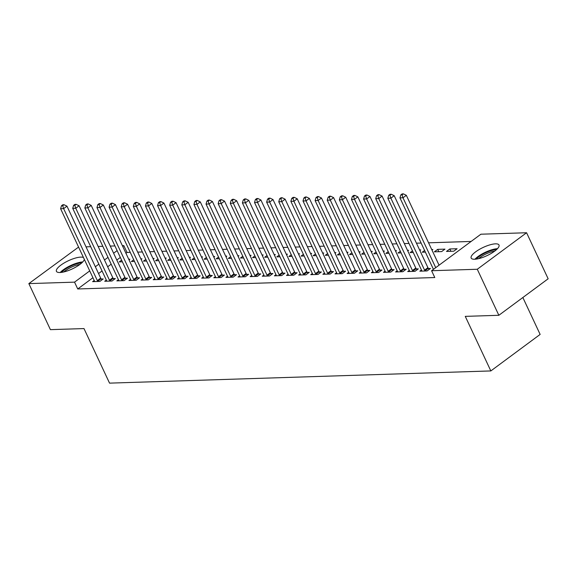 <?xml version="1.0" encoding="UTF-8"?>
<svg xmlns="http://www.w3.org/2000/svg" width="577" height="577" viewBox="0 0 577 577"><rect width="100%" height="100%" fill="white"/><g stroke="black" fill="none" stroke-linecap="round" stroke-linejoin="round"><path stroke-width="0.87" d="M474.691 259.239A15.37 4.529 154.9 0 1 471.164 258.063A15.37 4.529 154.9 0 1 479.134 249.552A15.37 4.529 154.9 0 1 495.477 243.84A15.37 4.529 154.9 0 1 499.004 245.023A15.37 4.529 154.9 0 1 491.041 253.527A15.37 4.529 154.9 0 1 474.691 259.239M84.343 259.398A15.37 4.529 154.9 0 1 74.808 267.641A15.37 4.529 154.9 0 1 59.958 272.51A15.37 4.529 154.9 0 1 56.431 271.334A15.37 4.529 154.9 0 1 64.393 262.831A15.37 4.529 154.9 0 1 80.744 257.118A15.37 4.529 154.9 0 1 83.463 257.537M471.12 241.446L428.567 242.809M421.116 243.047L416.45 243.191M408.999 243.436L404.333 243.581M396.882 243.819L392.209 243.97M384.758 244.208L380.092 244.359M372.641 244.598L367.975 244.749M360.524 244.987L355.85 245.131M348.4 245.369L343.733 245.521M336.283 245.759L331.609 245.91M324.159 246.148L319.492 246.3M312.042 246.538L307.375 246.689M299.925 246.927L295.251 247.071M287.8 247.309L283.134 247.461M275.683 247.699L271.017 247.85M263.566 248.088L258.893 248.24M251.442 248.478L246.776 248.622M239.325 248.867L234.651 249.012M227.201 249.25L222.534 249.401M215.084 249.639L210.417 249.791M202.967 250.029L198.293 250.18M190.843 250.418L186.176 250.562M178.726 250.8L174.059 250.952M166.609 251.19L161.935 251.341M154.485 251.579L149.818 251.731M142.368 251.969L137.694 252.12M130.243 252.358L127.041 252.459L123.846 245.636L122.742 246.458M480.893 234.212L526.585 232.747L477.28 269.257L431.589 270.721L480.893 234.212M477.28 269.257L498.845 315.294L548.15 278.785L526.585 232.747M522.849 297.516L540.137 334.422L490.832 370.932L109.543 383.135L83.99 328.573L50.415 329.647L28.85 283.61L78.573 247.086M86.023 246.848L90.69 246.696M98.14 246.458L102.814 246.314M110.265 246.076L114.931 245.925M122.382 245.687L123.846 245.636M449.822 248.968L446.49 251.435L453.767 251.204L457.092 248.737L449.822 248.968L450.911 251.298M421.441 269.986L419.84 271.176L427.11 270.938L430.442 268.471L428.48 268.536M424.6 250.476L422.256 252.214L425.364 252.113M431.726 249.552L432.858 249.516L432.007 250.144M397.2 270.764L395.598 271.947L402.876 271.717L406.208 269.25L404.246 269.315M400.359 251.255L398.015 252.993L401.13 252.892M407.492 250.324L408.617 250.288L407.766 250.916M372.958 271.543L371.364 272.726L378.635 272.488L381.967 270.022L380.005 270.086M376.117 252.026L373.773 253.765L376.889 253.664M383.251 251.103L384.376 251.067L383.525 251.695M348.724 272.315L347.123 273.498L354.393 273.267L357.726 270.801L355.764 270.865M351.883 252.805L349.532 254.544L352.648 254.443M359.009 251.875L360.135 251.839L359.291 252.474M324.483 273.094L322.882 274.277L330.152 274.046L333.484 271.579L331.523 271.637M327.642 253.577L325.298 255.315L328.407 255.214M334.768 252.654L335.901 252.618L335.049 253.245M300.242 273.866L298.641 275.049L305.918 274.818L309.25 272.351L307.289 272.416M303.401 254.356L301.057 256.094L304.173 255.993M310.534 253.433L311.659 253.397L310.808 254.024M276.001 274.645L274.407 275.828L281.677 275.597L285.009 273.13L283.047 273.188M279.16 255.128L276.816 256.866L279.932 256.772M286.293 254.205L287.418 254.168L286.567 254.796M251.767 275.424L250.166 276.607L257.436 276.369L260.768 273.902L258.806 273.967M254.926 255.907L252.575 257.645L255.69 257.544M262.052 254.984L263.177 254.947L262.333 255.575M227.526 276.195L225.924 277.378L233.195 277.148L236.527 274.681L234.565 274.746M230.685 256.686L228.341 258.424L231.449 258.323M237.811 255.755L238.943 255.719L238.092 256.347M203.284 276.974L201.683 278.157L208.961 277.919L212.293 275.453L210.331 275.517M206.443 257.457L204.099 259.196L207.215 259.095M213.577 256.534L214.702 256.498L213.851 257.126M179.043 277.746L177.449 278.929L184.719 278.698L188.052 276.232L186.09 276.296M182.202 258.236L179.858 259.975L182.974 259.874M189.335 257.306L190.46 257.27L189.609 257.905M154.809 278.525L153.208 279.708L160.478 279.477L163.81 277.01L161.849 277.068M157.968 259.008L155.617 260.746L158.733 260.645M165.094 258.085L166.219 258.049L165.375 258.676M130.568 279.297L128.967 280.487L136.237 280.249L139.569 277.782L137.607 277.847M133.727 259.787L131.383 261.525L134.491 261.424M140.853 258.864L141.985 258.828L141.134 259.455M106.327 280.076L104.725 281.259L112.003 281.028L115.335 278.561L113.373 278.619M127.041 252.459L125.937 253.274M120.326 257.436L116.806 260.039M111.188 264.194L107.668 266.805M102.057 270.959L98.537 273.563M92.926 277.725L77.736 288.969L434.784 277.537L431.589 270.721M94.21 280.465L92.608 281.648L99.879 281.417L103.211 278.951L101.249 279.008M121.61 260.177L119.259 261.915L122.374 261.814M128.736 259.246L129.861 259.21L129.017 259.845M118.444 279.686L116.85 280.869L124.12 280.638L127.452 278.172L125.49 278.237M145.844 259.398L143.5 261.136L146.616 261.035M152.977 258.474L154.102 258.438L153.251 259.066M142.685 278.915L141.091 280.097L148.361 279.859L151.693 277.393L149.731 277.458M170.085 258.626L167.741 260.357L170.857 260.263M177.218 257.695L178.343 257.659L177.492 258.287M166.926 278.136L165.325 279.318L172.602 279.088L175.927 276.621L173.965 276.686M194.326 257.847L191.975 259.585L195.091 259.484M201.452 256.924L202.585 256.888L201.734 257.515M191.167 277.357L189.566 278.547L196.836 278.309L200.169 275.842L198.207 275.907M218.568 257.068L216.216 258.806L219.332 258.712M225.694 256.145L226.819 256.109L225.975 256.736M215.401 276.585L213.807 277.768L221.078 277.537L224.41 275.07L222.448 275.128M242.802 256.296L240.458 258.034L243.573 257.933M249.935 255.366L251.06 255.33L250.209 255.964M239.643 275.806L238.049 276.989L245.319 276.758L248.651 274.291L246.689 274.356M267.043 255.517L264.699 257.255L267.815 257.154M274.176 254.594L275.301 254.558L274.45 255.185M263.884 275.034L262.283 276.217L269.56 275.986L272.885 273.52L270.923 273.577M291.284 254.745L288.933 256.484L292.049 256.383M298.41 253.815L299.542 253.779L298.691 254.414M288.125 274.255L286.524 275.438L293.794 275.207L297.126 272.741L295.164 272.806M315.525 253.967L313.174 255.705L316.29 255.604M322.651 253.043L323.776 253.007L322.932 253.635M312.359 273.484L310.765 274.666L318.035 274.428L321.367 271.962L319.406 272.027M339.759 253.188L337.415 254.926L340.531 254.832M346.892 252.264L348.018 252.228L347.166 252.856M336.6 272.705L335.006 273.887L342.276 273.657L345.609 271.19L343.647 271.255M364 252.416L361.656 254.154L364.772 254.053M371.134 251.493L372.259 251.457L371.408 252.084M360.841 271.926L359.24 273.116L366.518 272.878L369.843 270.411L367.881 270.476M388.242 251.637L385.89 253.375L389.006 253.274M395.368 250.714L396.5 250.678L395.649 251.305M385.083 271.154L383.481 272.337L390.752 272.106L394.084 269.639L392.122 269.697M412.483 250.865L410.132 252.603L413.247 252.502M419.609 249.935L420.734 249.899L419.89 250.533M409.317 270.375L407.723 271.558L414.993 271.327L418.325 268.86L416.363 268.925M437.705 249.358L434.373 251.824L441.643 251.594L444.975 249.127L437.705 249.358L438.794 251.687M77.736 288.969L74.541 282.146L28.85 283.61M498.845 315.294L465.271 316.369L490.832 370.932M117.131 250.613L113.611 253.216M107.993 257.378L104.473 259.982M98.862 264.136L95.342 266.747M89.731 270.901L74.541 282.146M97.347 280.595L100.679 278.128L66.968 206.169L63.636 208.643L97.347 280.595A1.969 1.067 -126.5 0 0 97.729 281.23L97.917 281.475M62.691 205.715L64.025 204.727L62.814 204.763L61.479 205.751L62.691 205.715L63.636 208.643L60.607 208.737L94.318 280.696A1.969 1.067 -126.5 0 1 94.527 281.331L94.57 281.583M100.679 278.128A1.969 1.067 -126.5 0 0 101.062 278.763L101.927 279.895M66.968 206.169L64.025 204.727M61.479 205.751L60.607 208.737M109.464 280.206L112.796 277.739L79.092 205.787L75.76 208.254L109.464 280.206A1.969 1.067 -126.5 0 0 109.846 280.84L110.041 281.093M74.808 205.325L76.142 204.337L74.931 204.373L73.596 205.362L74.808 205.325L75.76 208.254L72.731 208.347L106.435 280.307A1.969 1.067 -126.5 0 1 106.644 280.941L106.687 281.194M112.796 277.739A1.969 1.067 -126.5 0 0 113.179 278.374L114.044 279.513M79.092 205.787L76.142 204.337M73.596 205.362L72.731 208.347M121.581 279.816L124.913 277.349L91.209 205.398L87.877 207.864L121.581 279.816A1.969 1.067 -126.5 0 0 121.971 280.451L122.158 280.703M86.932 204.936L88.259 203.948L87.048 203.991L85.721 204.972L86.932 204.936L87.877 207.864L84.848 207.958L118.552 279.917A1.969 1.067 -126.5 0 1 118.761 280.559L118.812 280.811M124.913 277.349A1.969 1.067 -126.5 0 0 125.303 277.984L126.168 279.124M91.209 205.398L88.259 203.948M85.721 204.972L84.848 207.958M61.602 272.366A13.3 3.916 154.9 0 1 69.997 266.487A13.3 3.916 154.9 0 1 81.754 262.924M79.958 264.396A12.312 3.628 -25.1 0 0 70.589 267.569A12.312 3.628 -25.1 0 0 63.881 271.933M82.742 261.951A15.269 4.501 -25.1 0 0 69.615 266.026A15.269 4.501 -25.1 0 0 60.217 272.503M476.335 259.087A13.3 3.916 154.9 0 1 484.738 253.209A13.3 3.916 154.9 0 1 496.487 249.653M494.691 251.125A12.312 3.628 -25.1 0 0 485.322 254.291A12.312 3.628 -25.1 0 0 478.614 258.655M497.475 248.673A15.269 4.501 -25.1 0 0 484.348 252.755A15.269 4.501 -25.1 0 0 474.95 259.224M133.705 279.434L137.037 276.967L103.326 205.008L99.994 207.475L133.705 279.434A1.969 1.067 -126.5 0 0 134.088 280.069L134.275 280.314M99.049 204.547L100.384 203.558L99.172 203.602L97.838 204.59L99.049 204.547L99.994 207.475L96.965 207.576L130.676 279.528A1.969 1.067 -126.5 0 1 130.885 280.17L130.929 280.422M137.037 276.967A1.969 1.067 -126.5 0 0 137.42 277.602L138.285 278.734M103.326 205.008L100.384 203.558M97.838 204.59L96.965 207.576M145.822 279.044L149.154 276.578L115.45 204.619L112.118 207.085L145.822 279.044A1.969 1.067 -126.5 0 0 146.212 279.679L146.399 279.924M111.166 204.157L112.501 203.176L111.289 203.212L109.955 204.2L111.166 204.157L112.118 207.085L109.089 207.186L142.793 279.138A1.969 1.067 -126.5 0 1 143.002 279.78L143.053 280.033M149.154 276.578A1.969 1.067 -126.5 0 0 149.544 277.212L150.402 278.345M115.45 204.619L112.501 203.176M109.955 204.2L109.089 207.186M157.939 278.655L161.271 276.188L127.567 204.236L124.235 206.703L157.939 278.655A1.969 1.067 -126.5 0 0 158.329 279.29L158.516 279.535M123.29 203.775L124.618 202.787L123.406 202.823L122.079 203.811L123.29 203.775L124.235 206.703L121.206 206.797L154.91 278.756A1.969 1.067 -126.5 0 1 155.126 279.391L155.17 279.643M161.271 276.188A1.969 1.067 -126.5 0 0 161.661 276.823L162.526 277.963M127.567 204.236L124.618 202.787M122.079 203.811L121.206 206.797M170.064 278.265L173.396 275.799L139.684 203.847L136.36 206.314L170.064 278.265A1.969 1.067 -126.5 0 0 170.446 278.9L170.641 279.153M135.407 203.385L136.742 202.397L135.53 202.433L134.196 203.421L135.407 203.385L136.36 206.314L133.323 206.407L167.034 278.366A1.969 1.067 -126.5 0 1 167.243 279.001L167.287 279.254M173.396 275.799A1.969 1.067 -126.5 0 0 173.778 276.433L174.643 277.573M139.684 203.847L136.742 202.397M134.196 203.421L133.323 206.407M182.181 277.883L185.513 275.417L151.809 203.457L148.477 205.924L182.181 277.883A1.969 1.067 -126.5 0 0 182.57 278.511L182.758 278.763M147.524 202.996L148.859 202.008L147.647 202.051L146.313 203.032L147.524 202.996L148.477 205.924L145.447 206.018L179.151 277.977A1.969 1.067 -126.5 0 1 179.36 278.619L179.411 278.871M185.513 275.417A1.969 1.067 -126.5 0 0 185.902 276.044L186.768 277.184M151.809 203.457L148.859 202.008M146.313 203.032L145.447 206.018M194.305 277.494L197.637 275.027L163.926 203.068L160.594 205.535L194.305 277.494A1.969 1.067 -126.5 0 0 194.687 278.128L194.875 278.374M159.649 202.606L160.983 201.618L159.771 201.661L158.437 202.65L159.649 202.606L160.594 205.535L157.564 205.636L191.275 277.587A1.969 1.067 -126.5 0 1 191.485 278.229L191.528 278.482M197.637 275.027A1.969 1.067 -126.5 0 0 198.019 275.662L198.885 276.794M163.926 203.068L160.983 201.618M158.437 202.65L157.564 205.636M206.422 277.104L209.754 274.638L176.05 202.678L172.718 205.145L206.422 277.104A1.969 1.067 -126.5 0 0 206.804 277.739L206.999 277.984M171.766 202.224L173.1 201.236L171.888 201.272L170.554 202.26L171.766 202.224L172.718 205.145L169.688 205.246L203.392 277.198A1.969 1.067 -126.5 0 1 203.602 277.84L203.645 278.092M209.754 274.638A1.969 1.067 -126.5 0 0 210.136 275.272L211.002 276.405M176.05 202.678L173.1 201.236M170.554 202.26L169.688 205.246M218.539 276.715L221.871 274.248L188.167 202.296L184.835 204.763L218.539 276.715A1.969 1.067 -126.5 0 0 218.928 277.349L219.116 277.595M183.89 201.835L185.217 200.846L184.005 200.883L182.678 201.871L183.89 201.835L184.835 204.763L181.805 204.857L215.51 276.816A1.969 1.067 -126.5 0 1 215.719 277.45L215.769 277.703M221.871 274.248A1.969 1.067 -126.5 0 0 222.26 274.883L223.126 276.022M188.167 202.296L185.217 200.846M182.678 201.871L181.805 204.857M230.663 276.325L233.995 273.859L200.284 201.907L196.952 204.373L230.663 276.325A1.969 1.067 -126.5 0 0 231.045 276.96L231.233 277.212M196.007 201.445L197.341 200.457L196.13 200.5L194.795 201.481L196.007 201.445L196.952 204.373L193.922 204.467L227.634 276.426A1.969 1.067 -126.5 0 1 227.843 277.061L227.886 277.313M233.995 273.859A1.969 1.067 -126.5 0 0 234.377 274.493L235.243 275.633M200.284 201.907L197.341 200.457M194.795 201.481L193.922 204.467M242.78 275.943L246.112 273.476L212.408 201.517L209.076 203.984L242.78 275.943A1.969 1.067 -126.5 0 0 243.169 276.571L243.357 276.823M208.124 201.056L209.458 200.068L208.247 200.111L206.912 201.099L208.124 201.056L209.076 203.984L206.047 204.085L239.751 276.037A1.969 1.067 -126.5 0 1 239.96 276.679L240.01 276.931M246.112 273.476A1.969 1.067 -126.5 0 0 246.502 274.104L247.36 275.243M212.408 201.517L209.458 200.068M206.912 201.099L206.047 204.085M254.897 275.554L258.229 273.087L224.525 201.128L221.193 203.594L254.897 275.554A1.969 1.067 -126.5 0 0 255.286 276.188L255.474 276.433M220.248 200.666L221.575 199.685L220.364 199.721L219.036 200.709L220.248 200.666L221.193 203.594L218.164 203.695L251.868 275.647A1.969 1.067 -126.5 0 1 252.084 276.289L252.127 276.542M258.229 273.087A1.969 1.067 -126.5 0 0 258.619 273.722L259.484 274.854M224.525 201.128L221.575 199.685M219.036 200.709L218.164 203.695M267.021 275.164L270.353 272.697L236.642 200.738L233.317 203.205L267.021 275.164A1.969 1.067 -126.5 0 0 267.403 275.799L267.598 276.044M232.365 200.284L233.699 199.296L232.488 199.332L231.153 200.32L232.365 200.284L233.317 203.205L230.281 203.306L263.992 275.258A1.969 1.067 -126.5 0 1 264.201 275.9L264.244 276.152M270.353 272.697A1.969 1.067 -126.5 0 0 270.736 273.332L271.601 274.464M236.642 200.738L233.699 199.296M231.153 200.32L230.281 203.306M279.138 274.775L282.47 272.308L248.766 200.356L245.434 202.823L279.138 274.775A1.969 1.067 -126.5 0 0 279.528 275.409L279.715 275.655M244.482 199.894L245.816 198.906L244.605 198.942L243.27 199.93L244.482 199.894L245.434 202.823L242.405 202.916L276.109 274.876A1.969 1.067 -126.5 0 1 276.318 275.51L276.369 275.763M282.47 272.308A1.969 1.067 -126.5 0 0 282.86 272.943L283.725 274.082M248.766 200.356L245.816 198.906M243.27 199.93L242.405 202.916M291.262 274.385L294.595 271.918L260.883 199.967L257.551 202.433L291.262 274.385A1.969 1.067 -126.5 0 0 291.645 275.02L291.832 275.272M256.606 199.505L257.941 198.517L256.729 198.56L255.395 199.541L256.606 199.505L257.551 202.433L254.522 202.527L288.233 274.486A1.969 1.067 -126.5 0 1 288.442 275.128L288.486 275.38M294.595 271.918A1.969 1.067 -126.5 0 0 294.977 272.553L295.842 273.693M260.883 199.967L257.941 198.517M255.395 199.541L254.522 202.527M303.379 274.003L306.712 271.536L273.008 199.577L269.675 202.044L303.379 274.003A1.969 1.067 -126.5 0 0 303.762 274.638L303.956 274.883M268.723 199.115L270.058 198.127L268.846 198.171L267.512 199.159L268.723 199.115L269.675 202.044L266.646 202.145L300.35 274.097A1.969 1.067 -126.5 0 1 300.559 274.739L300.603 274.991M306.712 271.536A1.969 1.067 -126.5 0 0 307.094 272.171L307.959 273.303M273.008 199.577L270.058 198.127M267.512 199.159L266.646 202.145M315.496 273.613L318.829 271.147L285.125 199.188L281.792 201.654L315.496 273.613A1.969 1.067 -126.5 0 0 315.886 274.248L316.073 274.493M280.848 198.726L282.175 197.745L280.963 197.781L279.636 198.769L280.848 198.726L281.792 201.654L278.763 201.755L312.467 273.707A1.969 1.067 -126.5 0 1 312.676 274.349L312.727 274.602M318.829 271.147A1.969 1.067 -126.5 0 0 319.218 271.781L320.084 272.914M285.125 199.188L282.175 197.745M279.636 198.769L278.763 201.755M327.621 273.224L330.953 270.757L297.242 198.805L293.909 201.272L327.621 273.224A1.969 1.067 -126.5 0 0 328.003 273.859L328.19 274.104M292.965 198.344L294.299 197.356L293.087 197.392L291.753 198.38L292.965 198.344L293.909 201.272L290.88 201.366L324.591 273.325A1.969 1.067 -126.5 0 1 324.801 273.96L324.844 274.212M330.953 270.757A1.969 1.067 -126.5 0 0 331.335 271.392L332.201 272.532M297.242 198.805L294.299 197.356M291.753 198.38L290.88 201.366M339.738 272.834L343.07 270.368L309.366 198.416L306.034 200.883L339.738 272.834A1.969 1.067 -126.5 0 0 340.127 273.469L340.315 273.722M305.082 197.954L306.416 196.966L305.204 197.002L303.87 197.99L305.082 197.954L306.034 200.883L303.004 200.976L336.708 272.935A1.969 1.067 -126.5 0 1 336.918 273.57L336.968 273.823M343.07 270.368A1.969 1.067 -126.5 0 0 343.459 271.002L344.318 272.142M309.366 198.416L306.416 196.966M303.87 197.99L303.004 200.976M351.855 272.452L355.187 269.978L321.483 198.026L318.151 200.493L351.855 272.452A1.969 1.067 -126.5 0 0 352.244 273.08L352.432 273.332M317.206 197.565L318.533 196.577L317.321 196.62L315.994 197.601L317.206 197.565L318.151 200.493L315.121 200.587L348.825 272.546A1.969 1.067 -126.5 0 1 349.042 273.188L349.085 273.44M355.187 269.978A1.969 1.067 -126.5 0 0 355.576 270.613L356.442 271.753M321.483 198.026L318.533 196.577M315.994 197.601L315.121 200.587M363.979 272.063L367.311 269.596L333.6 197.637L330.275 200.104L363.979 272.063A1.969 1.067 -126.5 0 0 364.361 272.697L364.556 272.943M329.323 197.175L330.657 196.187L329.445 196.23L328.111 197.219L329.323 197.175L330.275 200.104L327.238 200.205L360.95 272.156A1.969 1.067 -126.5 0 1 361.159 272.798L361.202 273.051M367.311 269.596A1.969 1.067 -126.5 0 0 367.693 270.231L368.559 271.363M333.6 197.637L330.657 196.187M328.111 197.219L327.238 200.205M376.096 271.673L379.428 269.207L345.724 197.247L342.392 199.714L376.096 271.673A1.969 1.067 -126.5 0 0 376.485 272.308L376.673 272.553M341.44 196.786L342.774 195.805L341.562 195.841L340.228 196.829L341.44 196.786L342.392 199.714L339.363 199.815L373.067 271.767A1.969 1.067 -126.5 0 1 373.276 272.409L373.326 272.661M379.428 269.207A1.969 1.067 -126.5 0 0 379.817 269.841L380.683 270.974M345.724 197.247L342.774 195.805M340.228 196.829L339.363 199.815M388.22 271.284L391.552 268.817L357.841 196.865L354.509 199.332L388.22 271.284A1.969 1.067 -126.5 0 0 388.602 271.918L388.79 272.164M353.564 196.404L354.898 195.415L353.687 195.452L352.352 196.44L353.564 196.404L354.509 199.332L351.48 199.426L385.191 271.385A1.969 1.067 -126.5 0 1 385.4 272.019L385.443 272.272M391.552 268.817A1.969 1.067 -126.5 0 0 391.934 269.452L392.8 270.591M357.841 196.865L354.898 195.415M352.352 196.44L351.48 199.426M400.337 270.894L403.669 268.428L369.965 196.476L366.633 198.942L400.337 270.894A1.969 1.067 -126.5 0 0 400.719 271.529L400.914 271.781M365.681 196.014L367.015 195.026L365.804 195.062L364.469 196.05L365.681 196.014L366.633 198.942L363.604 199.036L397.308 270.995A1.969 1.067 -126.5 0 1 397.517 271.63L397.56 271.882M403.669 268.428A1.969 1.067 -126.5 0 0 404.051 269.062L404.917 270.202M369.965 196.476L367.015 195.026M364.469 196.05L363.604 199.036M412.454 270.512L415.786 268.045L382.082 196.086L378.75 198.553L412.454 270.512A1.969 1.067 -126.5 0 0 412.843 271.14L413.031 271.392M377.805 195.625L379.132 194.637L377.921 194.68L376.593 195.661L377.805 195.625L378.75 198.553L375.721 198.647L409.425 270.606A1.969 1.067 -126.5 0 1 409.634 271.248L409.684 271.5M415.786 268.045A1.969 1.067 -126.5 0 0 416.176 268.673L417.041 269.812M382.082 196.086L379.132 194.637M376.593 195.661L375.721 198.647M424.578 270.123L427.91 267.656L394.199 195.697L390.867 198.163L424.578 270.123A1.969 1.067 -126.5 0 0 424.961 270.757L425.148 271.002M389.922 195.235L391.256 194.254L390.045 194.29L388.71 195.278L389.922 195.235L390.867 198.163L387.838 198.264L421.549 270.216A1.969 1.067 -126.5 0 1 421.758 270.858L421.801 271.111M427.91 267.656A1.969 1.067 -126.5 0 0 428.293 268.291L429.158 269.423M394.199 195.697L391.256 194.254M388.71 195.278L387.838 198.264M439.054 265.189L406.323 195.307L402.991 197.774L435.722 267.656M402.039 194.853L403.373 193.865L402.162 193.901L400.827 194.889L402.039 194.853L402.991 197.774L399.962 197.875L433.442 269.344M406.323 195.307L403.373 193.865M400.827 194.889L399.962 197.875M97.729 281.23L101.062 278.763M109.846 280.84L113.179 278.374M121.971 280.451L125.303 277.984M134.088 280.069L137.42 277.602M146.212 279.679L149.544 277.212M158.329 279.29L161.661 276.823M170.446 278.9L173.778 276.433M182.57 278.511L185.902 276.044M194.687 278.128L198.019 275.662M206.804 277.739L210.136 275.272M218.928 277.349L222.26 274.883M231.045 276.96L234.377 274.493M243.169 276.571L246.502 274.104M255.286 276.188L258.619 273.722M267.403 275.799L270.736 273.332M279.528 275.409L282.86 272.943M291.645 275.02L294.977 272.553M303.762 274.638L307.094 272.171M315.886 274.248L319.218 271.781M328.003 273.859L331.335 271.392M340.127 273.469L343.459 271.002M352.244 273.08L355.576 270.613M364.361 272.697L367.693 270.231M376.485 272.308L379.817 269.841M388.602 271.918L391.934 269.452M400.719 271.529L404.051 269.062M412.843 271.14L416.176 268.673M424.961 270.757L428.293 268.291"/></g></svg>
